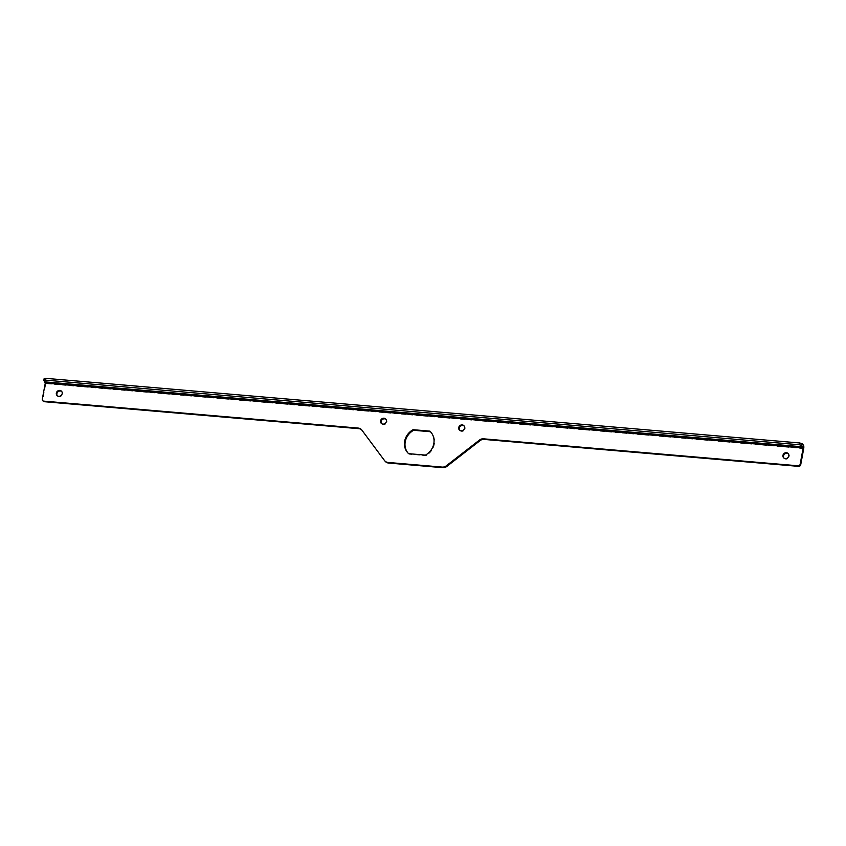 <?xml version="1.0" encoding="UTF-8"?>
<svg xmlns="http://www.w3.org/2000/svg" width="846" height="846" viewBox="0 0 846 846"><rect width="100%" height="100%" fill="white"/><g stroke="black" fill="none" stroke-linecap="round" stroke-linejoin="round"><path stroke-width="0.63" stroke-dasharray="4.23 3.17" d="M44.161 378.564L45.504 380.108A2.834 0.941 -85.1 0 1 45.832 383.672L42.85 399.767A1.893 1.713 -43.2 0 0 43.252 401.216M384.518 460.552L385.067 461.133A5.668 5.129 -43.2 0 0 385.406 461.546M385.067 461.133L361.771 429.99M361.697 429.884A5.668 5.129 136.8 0 1 361.982 430.17A5.668 5.129 136.8 0 1 362.321 430.572M57.285 395.769A3.12 2.824 -43.2 0 0 61.737 396.013A3.12 2.824 -43.2 0 0 61.79 391.55M783.882 458.056A3.12 2.824 -43.2 0 0 788.335 458.299A3.12 2.824 -43.2 0 0 788.387 453.837M459.664 430.265A3.12 2.824 -43.2 0 0 464.126 430.508A3.12 2.824 -43.2 0 0 464.168 426.046M381.504 423.56A3.12 2.824 -43.2 0 0 385.956 423.804A3.12 2.824 -43.2 0 0 385.998 419.341M408.227 453.287A15.492 14.012 -43.2 0 0 408.491 453.593A15.492 14.012 -43.2 0 0 409.168 454.26L425.972 455.698A15.492 14.012 -43.2 0 0 431.09 432.391A15.492 14.012 -43.2 0 0 430.815 432.105M409.168 454.26L408.618 453.668M425.972 455.698L425.422 455.116M42.3 399.185L42.85 399.767M803.7 448.634L45.832 383.672M44.246 378.754L43.907 380.541M803.372 445.07L45.504 380.108M386.294 419.616L385.744 419.024M381.758 423.878L381.197 423.296M464.465 426.31L463.915 425.728M459.917 430.582L459.367 429.99M788.683 454.101L788.134 453.519M784.136 458.373L783.586 457.781M62.086 391.825L61.536 391.233M57.539 396.087L56.989 395.505M361.982 430.17L361.432 429.578M408.491 453.593L407.941 453.001M431.09 432.391L430.54 431.809"/><path stroke-width="1.27" d="M800.168 464.147L803.15 448.042L801.775 445.504L802.103 443.716L803.372 445.07A2.834 0.941 -85.1 0 1 803.7 448.634L800.718 464.74L800.168 464.147A1.893 1.713 136.8 0 1 798.053 465.786L483.51 438.82A5.668 5.129 -43.2 0 0 479.449 440.068L446.265 465.839A5.668 5.129 136.8 0 1 442.204 467.098L387.997 462.445A5.668 5.129 136.8 0 1 384.856 460.954A5.668 5.129 136.8 0 1 384.518 460.552L361.771 429.99A5.668 5.129 -43.2 0 0 361.432 429.578A5.668 5.129 -43.2 0 0 358.292 428.087L43.749 401.131A1.893 1.713 136.8 0 1 42.3 399.185L45.282 383.079L43.833 380.351L45.134 380.108L45.473 378.321L44.161 378.564L43.833 380.351M42.702 400.634L43.252 401.216A1.893 1.713 -43.2 0 0 44.299 401.713L43.749 401.131M358.292 428.087L358.841 428.679L44.299 401.713M798.053 465.786L798.603 466.368A1.893 1.713 -43.2 0 0 800.718 464.74M798.603 466.368L484.06 439.412L483.51 438.82M479.449 440.068L479.999 440.66A5.668 5.129 136.8 0 1 484.06 439.412M479.999 440.66L446.815 466.432L446.265 465.839M442.204 467.098L442.754 467.679A5.668 5.129 -43.2 0 0 446.815 466.432M442.754 467.679L388.547 463.037L387.997 462.445M384.856 460.954L385.406 461.546A5.668 5.129 -43.2 0 0 388.547 463.037M358.841 428.679A5.668 5.129 136.8 0 1 361.697 429.884M61.79 391.55A3.12 2.824 -43.2 0 0 57.285 395.769M788.387 453.837A3.12 2.824 -43.2 0 0 783.882 458.056M464.168 426.046A3.12 2.824 -43.2 0 0 459.664 430.265M385.998 419.341A3.12 2.824 -43.2 0 0 381.504 423.56M430.815 432.105A15.492 14.012 -43.2 0 0 430.413 431.724L413.62 430.286A15.492 14.012 -43.2 0 0 408.227 453.287M802.103 443.716L799.777 442.976L799.449 444.774L45.134 380.108M799.777 442.976L45.473 378.321M799.449 444.774L801.775 445.504M384.021 418.21A3.12 2.824 136.8 0 1 385.406 423.222A3.12 2.824 136.8 0 1 380.901 419.933A3.12 2.824 136.8 0 1 384.021 418.21M462.191 424.904A3.12 2.824 136.8 0 1 463.576 429.916A3.12 2.824 136.8 0 1 459.061 426.638A3.12 2.824 136.8 0 1 462.191 424.904M786.41 452.695A3.12 2.824 136.8 0 1 787.785 457.707A3.12 2.824 136.8 0 1 783.28 454.429A3.12 2.824 136.8 0 1 786.41 452.695M413.07 429.694L429.863 431.132A15.492 14.012 136.8 0 1 430.54 431.809A15.492 14.012 136.8 0 1 425.422 455.116L408.618 453.668A15.492 14.012 136.8 0 1 407.941 453.001A15.492 14.012 136.8 0 1 413.07 429.694L413.62 430.286M430.413 431.724L429.863 431.132M59.812 390.418A3.12 2.824 136.8 0 1 61.187 395.42A3.12 2.824 136.8 0 1 56.682 392.142A3.12 2.824 136.8 0 1 59.812 390.418M803.044 446.857L45.176 381.895M803.15 448.042L45.282 383.079"/></g></svg>
